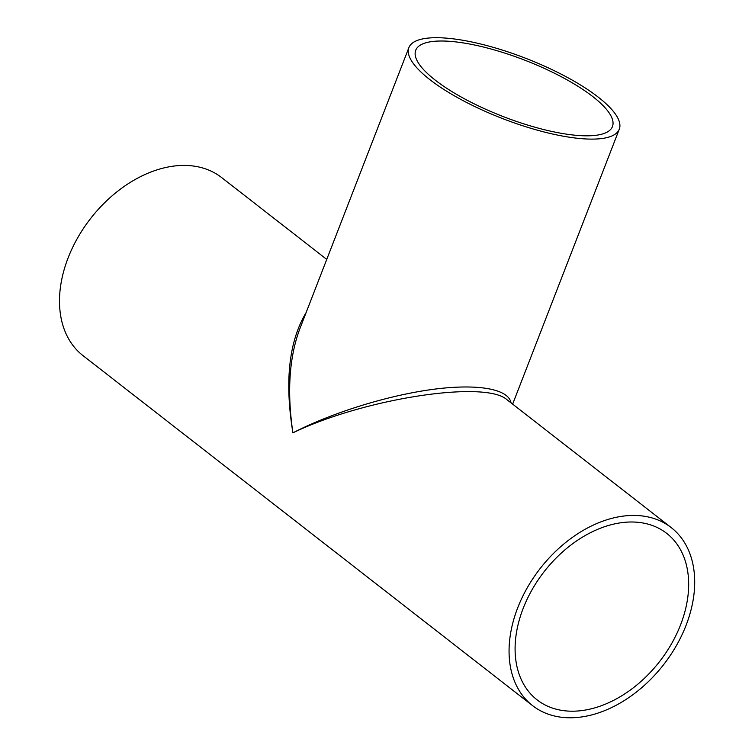 <?xml version="1.0" encoding="UTF-8"?>
<svg xmlns="http://www.w3.org/2000/svg" width="755" height="755" viewBox="0 0 755 755"><rect width="100%" height="100%" fill="white"/><g stroke="black" fill="none" stroke-linecap="round" stroke-linejoin="round"><path stroke-width="1.13" d="M306.105 312.608C288.92 341.336 284.522 381.417 292.912 432.851C286.928 392.072 289.193 357.483 299.716 329.095L408.889 47.612A112.835 32.286 -158.8 0 1 485.824 45.3A112.835 32.286 -158.8 0 1 598.271 97.168A112.835 32.286 -158.8 0 1 619.279 129.218A112.835 32.286 -158.8 0 1 502.415 118.516A112.835 32.286 -158.8 0 1 408.889 47.612M511.088 402.915C508.426 388.665 476.915 383.342 431.784 389.514C386.626 395.724 331.436 412.947 292.912 432.851C363.514 398.631 485.342 379.793 507.001 399.744L671.195 527.575A112.835 78.237 -52.1 0 1 663.617 664.664A112.835 78.237 -52.1 0 1 532.568 705.632A112.835 78.237 -52.1 0 1 517.694 607.851A112.835 78.237 -52.1 0 1 671.195 527.575M592.807 96.593A105.502 30.191 -158.8 0 1 612.447 126.566A105.502 30.191 -158.8 0 1 503.17 116.563A105.502 30.191 -158.8 0 1 415.722 50.264A105.502 30.191 -158.8 0 1 487.664 48.103A105.502 30.191 -158.8 0 1 592.807 96.593M326.745 259.399L221.63 177.567A112.835 78.237 127.9 0 0 68.129 257.842A112.835 78.237 127.9 0 0 83.003 355.624L532.568 705.632M523.158 608.417A105.502 73.159 -52.1 0 1 666.693 533.36A105.502 73.159 -52.1 0 1 659.606 661.54A105.502 73.159 -52.1 0 1 537.069 699.847A105.502 73.159 -52.1 0 1 523.158 608.417M619.279 129.218L512.645 404.142"/></g></svg>
